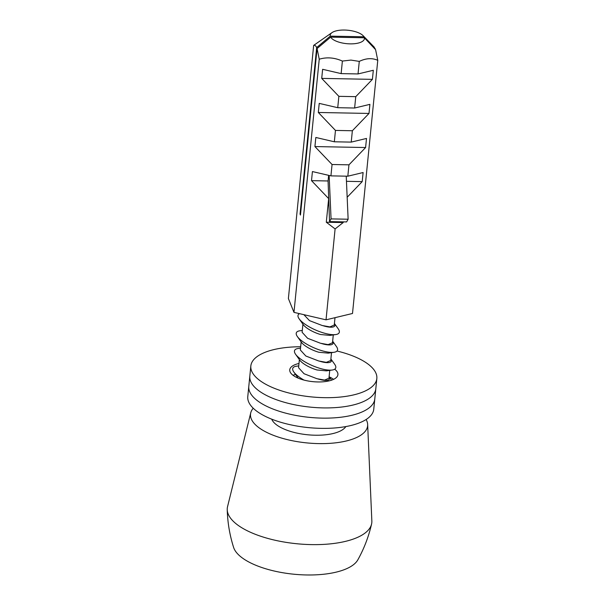 <?xml version="1.0" encoding="UTF-8"?>
<svg xmlns="http://www.w3.org/2000/svg" width="605" height="605" viewBox="0 0 605 605"><rect width="100%" height="100%" fill="white"/><g stroke="black" fill="none" stroke-linecap="round" stroke-linejoin="round"><path stroke-width="0.91" d="M271.728 419.182L271.728 419.167A37.986 14.875 5.7 0 0 300.284 433.755A37.986 14.875 5.7 0 0 339.7 431.312A37.986 14.875 5.7 0 0 345.848 426.563L345.841 426.563M253.23 408.231A58.844 23.05 5.7 0 0 250.742 412.837A58.844 23.05 5.7 0 0 288.358 439.865A58.844 23.05 5.7 0 0 356.511 437.551A58.844 23.05 5.7 0 0 367.659 424.506A58.844 23.05 5.7 0 0 366.123 419.499M250.742 412.837L227.556 506.635A72.623 28.443 5.7 0 0 227.23 509.622A72.623 28.443 5.7 0 0 277.589 540.794A72.623 28.443 5.7 0 0 358.092 537.134A72.623 28.443 5.7 0 0 371.576 524.036A72.623 28.443 5.7 0 0 371.848 521.034L367.659 424.506M227.23 509.622C227.586 522.569 229.711 535.183 233.621 547.449A63.306 24.797 5.7 0 0 280.591 572.345A63.306 24.797 5.7 0 0 347.179 568.443A63.306 24.797 5.7 0 0 357.835 559.844C364.089 548.591 368.672 536.658 371.576 524.036M300.662 346.763A63.306 24.797 5.7 0 0 250.848 365.896A63.306 24.797 5.7 0 0 250.841 365.942L249.82 376.166A63.306 24.797 5.7 0 1 249.827 376.128A63.306 24.797 5.7 0 0 249.82 376.166L248.799 386.398A63.306 24.797 5.7 0 1 248.806 386.353A63.306 24.797 5.7 0 0 248.799 386.398A63.306 24.797 5.7 0 0 309.276 417.352A63.306 24.797 5.7 0 0 374.79 399.013A63.306 24.797 5.7 0 0 374.79 398.975A63.306 24.797 5.7 0 0 374.798 398.929M247.785 396.585A63.306 24.797 5.7 0 0 247.778 396.623A63.306 24.797 5.7 0 0 308.255 427.584A63.306 24.797 5.7 0 0 373.769 409.245A63.306 24.797 5.7 0 0 373.769 409.199A63.306 24.797 5.7 0 0 373.777 409.161M303.869 314.668L309.51 320.635L322.215 325.513L329.899 326.897L334.27 325.029L335.004 317.678M334.421 323.448L338.218 328.825A22.347 6.92 -156.7 0 1 335.752 334.565A22.347 6.92 -156.7 0 1 323.085 332.795A22.347 6.92 -156.7 0 1 299.12 318.797A22.347 6.92 -156.7 0 1 299.513 313.655M335.752 334.565L329.967 335.397L320.597 334.527A15.639 4.848 -156.7 0 1 319.939 334.331A15.639 4.848 -156.7 0 1 303.166 324.53L299.12 318.797M334.421 323.471A15.639 4.848 -156.7 0 1 323.584 325.876A15.639 4.848 -156.7 0 1 322.911 325.664M302.916 324.174L302.107 332.266L307.597 338.278L320.446 343.239L328.129 344.631L332.5 342.763L333.279 334.92M321.142 343.398A15.639 4.848 -156.7 0 0 321.815 343.602A15.639 4.848 -156.7 0 0 332.652 341.197L336.448 346.552A22.347 6.92 -156.7 0 1 333.983 352.291A22.347 6.92 -156.7 0 1 321.315 350.529A22.347 6.92 -156.7 0 1 297.35 336.524A22.347 6.92 -156.7 0 1 299.815 330.791L302.288 330.428M333.983 352.291L328.197 353.131L318.827 352.254A15.639 4.848 -156.7 0 1 318.17 352.057A15.639 4.848 -156.7 0 1 301.396 342.256L297.35 336.524M301.146 341.908L300.337 349.993L305.827 356.005L318.676 360.973L326.352 362.357L330.731 360.489L331.51 352.647M319.372 361.124A15.639 4.848 -156.7 0 0 320.045 361.336A15.639 4.848 -156.7 0 0 330.882 358.931L334.678 364.286A22.347 6.92 -156.7 0 1 332.213 370.026A22.347 6.92 -156.7 0 1 319.546 368.256A22.347 6.92 -156.7 0 1 295.58 354.258A22.347 6.92 -156.7 0 1 298.046 348.518L300.519 348.162M332.213 370.026L326.428 370.857L317.058 369.98A15.639 4.848 -156.7 0 1 316.4 369.791A15.639 4.848 -156.7 0 1 299.626 359.99L295.58 354.258M299.377 359.635L298.567 367.727L304.058 373.739L316.907 378.7L324.582 380.091L328.961 378.223L329.74 370.381M331.601 380.159L329.112 376.635A15.639 4.848 -156.7 0 1 318.275 379.063A15.639 4.848 -156.7 0 1 317.602 378.851M304.012 380.091A22.347 6.92 -156.7 0 1 293.811 371.984A22.347 6.92 -156.7 0 1 296.276 366.244L298.749 365.889M298.174 378.14A15.639 4.848 -156.7 0 1 297.857 377.717L293.811 371.984M333.567 379.358A24.208 9.483 5.7 0 0 329.301 376.9A24.208 9.483 5.7 0 1 333.567 379.358M295.497 374.374A24.208 9.483 5.7 0 0 293.085 375.319A24.208 9.483 5.7 0 1 295.497 374.374M250.841 365.942A63.306 24.797 5.7 0 0 311.318 396.895A63.306 24.797 5.7 0 0 376.832 378.556A63.306 24.797 5.7 0 0 376.832 378.511L375.811 388.743A63.306 24.797 5.7 0 1 375.811 388.788A63.306 24.797 5.7 0 1 310.297 407.127A63.306 24.797 5.7 0 1 249.82 376.166A63.306 24.797 5.7 0 0 310.297 407.127A63.306 24.797 5.7 0 0 375.811 388.788A63.306 24.797 5.7 0 0 375.811 388.743A63.306 24.797 5.7 0 0 375.818 388.697M247.778 396.623L248.799 386.398A63.306 24.797 5.7 0 0 309.276 417.352A63.306 24.797 5.7 0 0 374.79 399.013A63.306 24.797 5.7 0 0 374.79 398.975L373.769 409.199M298.991 363.469A24.208 9.483 5.7 0 0 289.75 369.806A24.208 9.483 5.7 0 0 312.876 381.657A24.208 9.483 5.7 0 0 337.923 374.646A24.208 9.483 5.7 0 0 337.923 374.631A24.208 9.483 5.7 0 0 334.678 369.201M376.832 378.511A63.306 24.797 5.7 0 0 337 351.021M350.091 43.862A17.197 6.738 5.7 0 0 364.354 37.775L330.648 37.132A17.197 6.738 5.7 0 0 350.091 43.862M330.648 37.132L317.073 48.559L319.243 59.207C326.798 56.953 334.512 57.573 342.385 61.067L350.945 60.092L359.279 61.392C366.017 58.178 372.181 57.823 377.77 60.326L375.599 49.678L364.354 37.775M347.164 197.253L362.198 181.621L346.461 181.319M362.198 181.621L363.106 172.531L347.822 176.199L348.956 164.832L365.601 147.537L366.509 138.447L351.225 142.107L352.36 130.748L369.005 113.445L369.912 104.355L354.628 108.023L355.763 96.656L372.408 79.361L373.315 70.271L358.031 73.939L359.279 61.392M342.385 61.067L341.137 73.613L322.624 69.303L321.716 78.393L338.868 96.339L337.734 107.698L319.228 103.387L318.321 112.477L335.465 130.423L334.331 141.789L315.825 137.471L314.918 146.561L332.062 164.507L330.927 175.874L312.422 171.563L311.514 180.653L328.659 198.599L326.299 222.232L335.102 228.932L343.194 222.557L343.262 221.861M335.102 228.932L326.027 319.833L293.97 312.361L288.388 298.545L313.662 45.39C314.713 44.936 315.719 45.662 316.672 47.561L300.05 214.057L300.458 215.055L317.073 48.559M377.77 60.326L352.503 313.481L326.027 319.833M375.145 49.202L374.185 47.084L363.098 35.68A17.197 6.738 5.7 0 0 347.973 30.25A17.197 6.738 5.7 0 0 332.062 32.579A17.197 6.738 5.7 0 0 330.247 36.134L363.953 36.776A17.197 6.738 5.7 0 0 363.098 35.68M332.062 32.579L313.662 45.39M319.243 59.207L293.97 312.361M316.672 47.561L330.247 36.134M363.953 36.776L375.198 48.68M300.556 214.064L300.05 214.057M358.031 73.939L341.137 73.613M369.005 113.445L318.321 112.477M352.36 130.748L335.465 130.423M354.628 108.023L337.734 107.698M355.763 96.656L338.868 96.339M372.408 79.361L321.716 78.393M343.194 222.557L326.299 222.232M328.636 175.337L328.076 180.971L311.514 180.653M347.822 176.199L330.927 175.874M348.956 164.832L332.062 164.507M365.601 147.537L314.918 146.561M351.225 142.107L334.331 141.789M328.076 180.971L329.528 221.596L346.597 221.929L348.132 219.222L331.064 218.897L329.143 175.458M348.132 219.222L346.234 176.168M329.528 221.596L331.064 218.897M297.607 377.361L297.554 377.875M375.811 388.743L374.79 398.975"/></g></svg>
